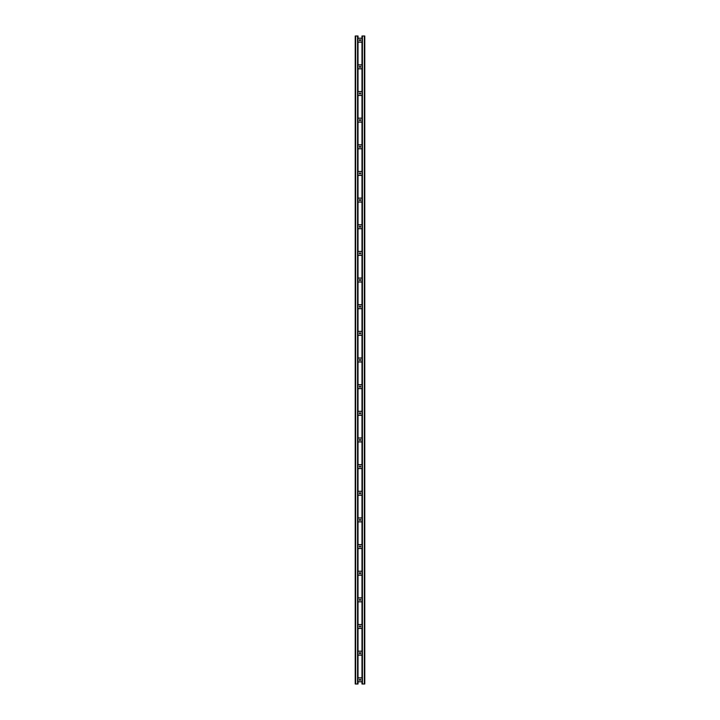 <?xml version="1.0" encoding="UTF-8"?>
<svg xmlns="http://www.w3.org/2000/svg" width="720" height="720" viewBox="0 0 720 720"><rect width="100%" height="100%" fill="white"/><g stroke="black" fill="none" stroke-linecap="round" stroke-linejoin="round"><path stroke-width="1.08" d="M358.011 681.795L361.989 681.795L361.989 684L364.779 684L364.779 36L361.989 36L361.989 38.205L358.011 38.205L358.011 684L355.221 684L355.221 36L358.011 36L358.011 38.205M358.011 42.183L361.989 42.183L361.989 64.854L358.011 64.854M358.011 68.832L361.989 68.832L361.989 91.503L358.011 91.503M358.011 95.481L361.989 95.481L361.989 118.152L358.011 118.152M358.011 122.13L361.989 122.13L361.989 144.81L358.011 144.81M358.011 148.779L361.989 148.779L361.989 171.459L358.011 171.459M358.011 175.437L361.989 175.437L361.989 198.108L358.011 198.108M358.011 202.086L361.989 202.086L361.989 224.757L358.011 224.757M358.011 228.735L361.989 228.735L361.989 251.406L358.011 251.406M358.011 255.384L361.989 255.384L361.989 278.064L358.011 278.064M358.011 282.033L361.989 282.033L361.989 304.713L358.011 304.713M358.011 308.691L361.989 308.691L361.989 331.362L358.011 331.362M358.011 335.34L361.989 335.34L361.989 358.011L358.011 358.011M358.011 361.989L361.989 361.989L361.989 384.66L358.011 384.66M358.011 388.638L361.989 388.638L361.989 411.309L358.011 411.309M358.011 415.287L361.989 415.287L361.989 437.967L358.011 437.967M358.011 441.936L361.989 441.936L361.989 464.616L358.011 464.616M358.011 468.594L361.989 468.594L361.989 491.265L358.011 491.265M358.011 495.243L361.989 495.243L361.989 517.914L358.011 517.914M358.011 521.892L361.989 521.892L361.989 544.563L358.011 544.563M358.011 548.541L361.989 548.541L361.989 571.221L358.011 571.221M358.011 575.19L361.989 575.19L361.989 597.87L358.011 597.87M358.011 601.848L361.989 601.848L361.989 624.519L358.011 624.519M358.011 628.497L361.989 628.497L361.989 651.168L358.011 651.168M358.011 655.146L361.989 655.146L361.989 677.817L358.011 677.817M359.433 40.194A0.567 0.567 0 0 0 360 40.752A0.567 0.567 0 0 0 360.567 40.194A0.567 0.567 0 0 0 360 39.627A0.567 0.567 0 0 0 359.433 40.194M361.989 42.183L361.989 38.205M359.433 66.843A0.567 0.567 0 0 0 360 67.41A0.567 0.567 0 0 0 360.567 66.843A0.567 0.567 0 0 0 360 66.276A0.567 0.567 0 0 0 359.433 66.843M361.989 68.832L361.989 64.854M359.433 93.492A0.567 0.567 0 0 0 360 94.059A0.567 0.567 0 0 0 360.567 93.492A0.567 0.567 0 0 0 360 92.925A0.567 0.567 0 0 0 359.433 93.492M361.989 95.481L361.989 91.503M359.433 120.141A0.567 0.567 0 0 0 360 120.708A0.567 0.567 0 0 0 360.567 120.141A0.567 0.567 0 0 0 360 119.583A0.567 0.567 0 0 0 359.433 120.141M361.989 122.13L361.989 118.152M359.433 146.79A0.567 0.567 0 0 0 360 147.357A0.567 0.567 0 0 0 360.567 146.79A0.567 0.567 0 0 0 360 146.232A0.567 0.567 0 0 0 359.433 146.79M361.989 148.779L361.989 144.81M359.433 173.448A0.567 0.567 0 0 0 360 174.006A0.567 0.567 0 0 0 360.567 173.448A0.567 0.567 0 0 0 360 172.881A0.567 0.567 0 0 0 359.433 173.448M361.989 175.437L361.989 171.459M359.433 200.097A0.567 0.567 0 0 0 360 200.664A0.567 0.567 0 0 0 360.567 200.097A0.567 0.567 0 0 0 360 199.53A0.567 0.567 0 0 0 359.433 200.097M361.989 202.086L361.989 198.108M359.433 226.746A0.567 0.567 0 0 0 360 227.313A0.567 0.567 0 0 0 360.567 226.746A0.567 0.567 0 0 0 360 226.179A0.567 0.567 0 0 0 359.433 226.746M361.989 228.735L361.989 224.757M359.433 253.395A0.567 0.567 0 0 0 360 253.962A0.567 0.567 0 0 0 360.567 253.395A0.567 0.567 0 0 0 360 252.837A0.567 0.567 0 0 0 359.433 253.395M361.989 255.384L361.989 251.406M359.433 280.044A0.567 0.567 0 0 0 360 280.611A0.567 0.567 0 0 0 360.567 280.044A0.567 0.567 0 0 0 360 279.486A0.567 0.567 0 0 0 359.433 280.044M361.989 282.033L361.989 278.064M359.433 306.702A0.567 0.567 0 0 0 360 307.26A0.567 0.567 0 0 0 360.567 306.702A0.567 0.567 0 0 0 360 306.135A0.567 0.567 0 0 0 359.433 306.702M361.989 308.691L361.989 304.713M359.433 333.351A0.567 0.567 0 0 0 360 333.909A0.567 0.567 0 0 0 360.567 333.351A0.567 0.567 0 0 0 360 332.784A0.567 0.567 0 0 0 359.433 333.351M361.989 335.34L361.989 331.362M359.433 360A0.567 0.567 0 0 0 360 360.567A0.567 0.567 0 0 0 360.567 360A0.567 0.567 0 0 0 360 359.433A0.567 0.567 0 0 0 359.433 360M361.989 361.989L361.989 358.011M359.433 386.649A0.567 0.567 0 0 0 360 387.216A0.567 0.567 0 0 0 360.567 386.649A0.567 0.567 0 0 0 360 386.091A0.567 0.567 0 0 0 359.433 386.649M361.989 388.638L361.989 384.66M359.433 413.298A0.567 0.567 0 0 0 360 413.865A0.567 0.567 0 0 0 360.567 413.298A0.567 0.567 0 0 0 360 412.74A0.567 0.567 0 0 0 359.433 413.298M361.989 415.287L361.989 411.309M359.433 439.956A0.567 0.567 0 0 0 360 440.514A0.567 0.567 0 0 0 360.567 439.956A0.567 0.567 0 0 0 360 439.389A0.567 0.567 0 0 0 359.433 439.956M361.989 441.936L361.989 437.967M359.433 466.605A0.567 0.567 0 0 0 360 467.163A0.567 0.567 0 0 0 360.567 466.605A0.567 0.567 0 0 0 360 466.038A0.567 0.567 0 0 0 359.433 466.605M361.989 468.594L361.989 464.616M359.433 493.254A0.567 0.567 0 0 0 360 493.821A0.567 0.567 0 0 0 360.567 493.254A0.567 0.567 0 0 0 360 492.687A0.567 0.567 0 0 0 359.433 493.254M361.989 495.243L361.989 491.265M359.433 519.903A0.567 0.567 0 0 0 360 520.47A0.567 0.567 0 0 0 360.567 519.903A0.567 0.567 0 0 0 360 519.336A0.567 0.567 0 0 0 359.433 519.903M361.989 521.892L361.989 517.914M359.433 546.552A0.567 0.567 0 0 0 360 547.119A0.567 0.567 0 0 0 360.567 546.552A0.567 0.567 0 0 0 360 545.994A0.567 0.567 0 0 0 359.433 546.552M361.989 548.541L361.989 544.563M359.433 573.21A0.567 0.567 0 0 0 360 573.768A0.567 0.567 0 0 0 360.567 573.21A0.567 0.567 0 0 0 360 572.643A0.567 0.567 0 0 0 359.433 573.21M361.989 575.19L361.989 571.221M359.433 599.859A0.567 0.567 0 0 0 360 600.417A0.567 0.567 0 0 0 360.567 599.859A0.567 0.567 0 0 0 360 599.292A0.567 0.567 0 0 0 359.433 599.859M361.989 601.848L361.989 597.87M359.433 626.508A0.567 0.567 0 0 0 360 627.075A0.567 0.567 0 0 0 360.567 626.508A0.567 0.567 0 0 0 360 625.941A0.567 0.567 0 0 0 359.433 626.508M361.989 628.497L361.989 624.519M359.433 653.157A0.567 0.567 0 0 0 360 653.724A0.567 0.567 0 0 0 360.567 653.157A0.567 0.567 0 0 0 360 652.59A0.567 0.567 0 0 0 359.433 653.157M361.989 655.146L361.989 651.168M359.433 679.806A0.567 0.567 0 0 0 360 680.373A0.567 0.567 0 0 0 360.567 679.806A0.567 0.567 0 0 0 360 679.248A0.567 0.567 0 0 0 359.433 679.806M361.989 681.795L361.989 677.817M362.421 36L362.421 684M364.356 36L364.356 684M355.644 36L355.644 684M357.579 36L357.579 684"/></g></svg>
